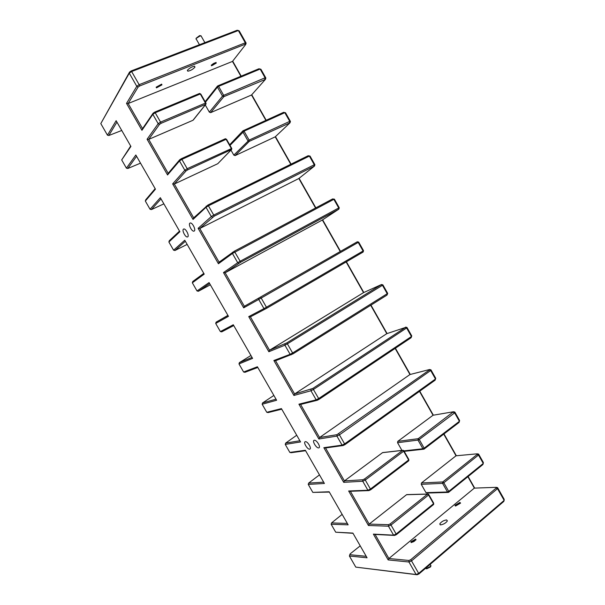 <?xml version="1.0" encoding="UTF-8"?>
<svg xmlns="http://www.w3.org/2000/svg" width="605" height="605" viewBox="0 0 605 605"><rect width="100%" height="100%" fill="white"/><g stroke="black" fill="none" stroke-linecap="round" stroke-linejoin="round"><path stroke-width="0.91" d="M430.76 566.227L430.548 566.908L426.676 568.813M425.565 568.299L426.147 568.692L430.737 566.257L430.541 565.055M411.695 542.284C413.654 541.898 414.962 541.052 415.612 539.743L415.159 539.426L411.453 541.437L411.695 542.284M215.751 63.313L215.887 62.837C214.737 62.731 213.361 63.427 211.773 64.901L212.378 65.408L215.751 63.313M196.201 38.191L199.635 35.604L200.505 35.763M201.291 36.315L200.27 35.808L196.133 38.448L195.982 39.06M216.212 63.124L211.47 65.786L211.311 65.09L216.061 62.421L216.212 63.124M161.943 84.859L156.506 87.861L156.219 87.15L161.664 84.133L161.943 84.859M194.923 67.231C192.806 69.416 190.439 70.74 187.815 71.201L187.497 70.18C189.607 67.994 191.982 66.663 194.621 66.195L194.923 67.231M440.569 524.898L439.759 523.915C441.325 521.744 443.594 520.413 446.566 519.914L447.397 520.897C445.809 523.075 443.533 524.406 440.569 524.898M411.294 542.609L410.803 541.929L415.552 539.093L416.058 539.781L411.294 542.609M455.61 506.014L454.983 505.341L459.944 502.437L460.586 503.11L455.61 506.014M189.841 223.169C188.185 224.41 191.709 231.488 193.819 231.178L194.318 230.981C195.997 229.802 192.488 222.67 190.363 222.965L189.841 223.169M314.305 440.251L314.101 440.304C311.946 441 316.423 448.411 318.684 447.889L318.911 447.829C321.058 447.118 316.528 439.669 314.305 440.251M309.654 449.16L309.866 449.099C311.938 448.434 307.499 441.121 305.359 441.68L305.177 441.733C303.097 442.391 307.484 449.666 309.654 449.16M187.8 236.805C189.418 235.67 185.939 228.667 183.897 228.97L183.413 229.166C181.818 230.354 185.311 237.304 187.338 236.994L187.8 236.805M161.013 198.871L151.416 209.587L163.879 203.862M145.329 201.049L150.048 209.254L160.34 197.699L179.882 231.738L168.886 242.015L173.582 250.19L184.759 240.23L204.218 274.125L192.337 282.815L197.018 290.96L209.073 282.58L228.456 316.339L215.705 323.456L220.364 331.563L233.288 324.764L252.588 358.379L238.975 363.93L243.618 372.007L257.405 366.766L276.621 400.245L262.154 404.253L266.775 412.292L281.416 408.602L300.564 441.945L285.242 444.41L289.848 452.427L305.336 450.264L324.401 483.471L308.24 484.408L312.823 492.394L329.158 491.759L348.14 524.83L331.139 524.255L335.714 532.203L352.881 533.081L367.069 557.795L349.403 556.018L355.778 567.112L416.104 574.508L408.95 562L388.16 559.912L373.383 534.124L393.583 535.153L388.455 526.184L368.445 525.511L348.661 490.995L367.893 490.247L362.743 481.24L343.708 482.344L323.841 447.685L342.09 445.136L336.909 436.092L318.865 438.996L298.915 404.185L316.165 399.829L310.962 390.747L293.917 395.466L273.876 360.504L290.128 354.318L284.902 345.198L268.854 351.739L248.738 316.627L263.969 308.611L258.728 299.437L243.694 307.832L223.487 272.568L237.704 262.691L232.433 253.48L218.42 263.735L198.122 228.319L211.311 216.56L206.018 207.311L193.04 219.441L172.652 183.875L184.805 170.232L179.488 160.938L167.547 174.958L147.075 139.241L158.177 123.685L152.838 114.353L141.941 130.287L126.528 103.387L136.783 86.303L129.281 73.182L100.801 123.594L107.456 135.172L116.137 120.697L130.914 146.433L121.688 159.924L126.422 168.16L135.83 154.993L155.447 189.168L145.329 201.049L145.76 199.741L155.16 188.662M136.571 156.287L127.799 168.493L140.511 163.153M121.688 159.924L130.688 146.039M342.143 514.379L331.548 522.939L347.338 523.423M353.002 533.3L335.714 532.203M329.347 492.092L312.823 492.394M319.47 474.887L308.641 483.092L323.66 482.177M100.801 123.594L129.538 72.093L131.202 70.929L237.168 30.25L238.347 30.515L131.633 71.541L139.142 84.67L245.29 42.796L238.347 30.515L239.209 30.878L246.129 43.114L245.29 42.796L245.093 44.271L139.778 85.918L138.106 87.067L128.169 103.515L142.561 128.631L153.073 113.226L154.744 112.091L199.438 93.503L200.792 94.062L205.957 103.13L205.912 104.196L161.149 123.291L159.47 124.411L148.717 139.377L192.98 120.274L205.639 104.393L205.458 103.062L200.285 93.979L155.205 112.757L160.552 122.097L205.458 103.062L206.086 103.493M232.683 61.15L241.183 76.139M260.937 69.288L265.86 78L265.421 79.376L223.842 96.656L222.519 96.112L217.422 87.135L217.732 85.895L258.948 68.751L260.142 69.046L218.587 86.356L223.691 95.333L265.088 77.788L260.142 69.046L260.937 69.288M251.733 94.758L266.17 120.236M285.53 112.764L290.438 121.439L289.999 122.815L249.252 141.381L247.944 140.859L242.87 131.92L242.938 130.824L283.601 112.333L285.53 112.764L284.811 112.659L244.049 131.164L249.124 140.103L289.734 121.363L284.811 112.659L283.601 112.333M275.457 136.617L291.058 164.136M147.075 139.241L148.717 139.377L168.175 173.332L179.7 159.765L181.387 158.676L225.219 138.802L226.565 139.332L231.7 148.361L231.624 149.48L187.762 169.823L186.068 170.905L174.308 184.033L193.683 217.845L207.908 205.042L308.157 155.727L309.382 156.09L208.43 205.813L213.731 215.077L314.282 164.749L309.382 156.09L310.017 156.06L314.902 164.696L314.471 166.072L214.261 216.136L199.786 228.493L298.847 178.498L314.471 166.072M299.089 178.309L315.84 207.855M198.122 228.319L199.786 228.493L219.078 262.162L234.309 251.204L332.599 198.939L334.406 199.174L339.269 207.772L338.845 209.148L240.631 262.252L225.151 272.764L322.367 219.993L338.845 209.148M322.624 219.827L340.449 251.272M223.487 272.568L225.151 272.764L244.359 306.289L356.95 241.977L358.205 242.401L261.186 298.046L266.434 307.219L363.068 250.992L358.205 242.401L358.689 242.106L363.537 250.674L363.113 252.051L266.888 308.157L250.41 316.846L269.535 350.219L286.762 342.906L381.49 284.531L363.537 292.623L269.535 350.219L268.854 351.739M346.415 261.806L363.809 292.495M381.49 284.531L382.874 284.864L387.699 293.395L386.996 295.089L293.024 353.857L275.562 360.739L294.605 393.968L312.815 388.448L405.335 327.502L386.799 333.657L294.605 393.968L293.917 395.466M370.963 305.117L387.087 333.559M405.577 327.116L406.961 327.441L411.763 335.934L411.113 337.719L319.047 399.353L317.285 400.26L300.602 404.442L319.569 437.528L336.97 434.677L429.376 370.003L429.565 369.526L409.963 374.533L319.569 437.528L318.865 438.996M395.405 348.238L410.266 374.457M429.565 369.526L430.949 369.844L435.729 378.299L435.479 379.002L430.684 370.517L339.428 434.844L344.608 443.896L435.479 379.002L435.131 380.174L344.956 444.645L343.171 445.522L325.543 447.957L344.419 480.907L362.773 479.78L364.565 478.933L402.605 450.385L403.822 450.725L408.806 459.482L408.594 460.904L370.744 489.74L368.952 490.579L350.371 491.29L369.171 524.096L388.463 524.686L390.27 523.87L427.508 494.134L428.711 494.444L433.672 503.163L433.475 504.6L396.426 534.631L394.611 535.44L375.092 534.434L388.894 558.513L474.343 488.114L467.884 476.71M419.741 391.178L433.354 415.189M453.463 411.755L454.831 412.065L459.596 420.49L459.422 421.314L454.642 412.867L419.227 439.487L424.158 448.161L459.422 421.314L459.051 422.456L423.969 449.167L422.91 448.751L417.979 440.085L418.191 438.693L453.463 411.755L433.044 415.242L397.765 441.378L418.191 438.693L419.227 439.487L417.979 440.085L397.561 442.724L397.765 441.378M443.979 433.936L456.352 455.762M477.254 453.818L478.615 454.113L483.365 462.507L483.259 463.46L478.495 455.043L443.828 482.782L448.736 491.419L483.259 463.46L482.873 464.564L448.471 492.409L447.481 491.994L442.573 483.357L442.769 481.943L477.163 454.468L477.254 453.818L456.026 455.792L421.451 482.979L442.769 481.943L443.828 482.782L442.573 483.357L421.254 484.34L421.451 482.979M468.119 476.521L474.683 488.106M388.16 559.912L388.894 558.513L408.935 560.472L410.757 559.686L496.168 488.061L497.514 488.658L497.575 487.63L504.199 499.337L504.154 500.395L497.514 488.658L411.521 560.888L418.683 573.404L504.154 500.395L503.753 501.469L418.925 573.971L417.102 574.75L355.778 567.112M360.209 545.854L350.144 553.877L349.803 554.702L366.214 556.305M116.939 122.097L108.832 135.505L121.749 130.476M209.602 283.511L198.372 291.27L210.343 284.796M192.337 282.815L192.761 281.499L203.794 273.392M257.798 367.454L244.957 372.309L243.618 372.007M250.931 355.498L239.383 362.614L252.035 357.419M185.364 241.274L174.943 250.508L187.164 244.412M168.886 242.015L169.302 240.699L179.526 231.118M233.749 325.566L221.71 331.873L220.364 331.563M227.904 315.387L216.121 322.14L227.964 315.492M305.593 450.717L291.179 452.706L289.848 452.427M296.715 435.245L285.651 443.094L299.883 440.758M281.748 409.169L268.113 412.587L266.775 412.292M273.868 395.451L262.562 402.938L276.009 399.171M238.975 363.93L239.383 362.614M262.154 404.253L262.562 402.938M285.242 444.41L285.651 443.094M349.803 554.702L349.403 556.018M331.548 522.939L331.139 524.255M308.24 484.408L308.641 483.092M107.456 135.172L108.832 135.505M126.422 168.16L127.799 168.493M151.416 209.587L150.048 209.254M174.943 250.508L173.582 250.19M216.121 322.14L215.705 323.456M197.018 290.96L198.372 291.27M417.102 574.75L416.104 574.508L418.683 573.404L418.925 573.971M131.202 70.929L131.633 71.541L129.281 73.182L129.538 72.093M403.55 450.755L403.641 451.201L365.276 480.037L370.434 489.052L408.64 459.974L403.641 451.201L402.605 450.385L382.549 452.653L344.419 480.907L343.708 482.344M428.469 494.451L428.567 494.988L391.011 525.034L396.146 534.011L433.543 503.723L428.567 494.988L427.508 494.134L406.537 494.708L369.171 524.096L368.445 525.511M172.652 183.875L174.308 184.033L217.755 163.713L231.397 149.639L231.246 148.361L226.096 139.316L181.878 159.387L187.202 168.689L231.518 148.543M315.568 207.999L298.847 178.498M356.95 241.977L244.359 306.289L243.694 307.832M340.184 251.415L322.367 219.993M363.537 292.623L346.158 261.965M386.799 333.657L370.706 305.275M231.624 149.48L217.755 163.713M290.786 164.273L275.23 136.836L289.999 122.815M235.08 155.614L233.817 155.114L249.124 140.103L249.252 141.381L235.08 155.614L275.23 136.836M233.817 155.114L230.981 150.138M265.898 120.357L251.521 95L265.421 79.376M210.631 112.651L209.345 112.137L222.519 96.112L223.691 95.333L223.842 96.656L210.631 112.651L251.521 95M209.345 112.137L205.276 104.99M240.896 76.26L232.479 61.415L128.169 103.515L126.528 103.387M409.963 374.533L395.156 348.404M406.537 494.708L407.226 494.595M447.972 492.425L426.948 493.045L425.98 492.644L421.254 484.34M456.026 455.792L443.745 434.125M401.932 450.4L397.561 442.724M433.044 415.242L419.499 391.352M382.549 452.653L383.154 452.525M232.479 61.415L245.69 44.49L245.093 44.271M496.168 488.061L496.213 487.335L474.343 488.114M312.815 388.448L318.669 398.544L411.445 336.509L406.62 327.986L313.466 389.446L310.962 390.747L311.053 389.37M435.729 378.299L435.131 380.174M386.996 295.089L387.306 293.841L382.466 285.28L287.383 343.844L292.608 352.987L387.699 293.395M308.157 155.727L310.017 156.06M234.309 251.204L240.14 261.254L338.724 207.961L333.847 199.332L232.433 253.48L232.592 252.224M314.033 166.118L314.282 164.749L314.902 164.696M338.452 209.285L338.724 207.961L339.269 207.772M334.406 199.174L332.599 198.939M362.773 252.277L363.537 250.674M382.874 284.864L382.466 285.28L381.195 284.826M430.949 369.844L430.684 370.517L429.376 370.003M338.747 433.793L339.428 434.844L336.909 436.092L336.97 434.677M343.171 445.522L342.09 445.136L344.608 443.896L344.956 444.645M286.762 342.906L287.383 343.844L284.902 345.198L285.015 343.859M291.27 354.795L290.128 354.318L292.608 352.987L293.024 353.857M265.149 309.132L263.969 308.611L266.434 307.219L266.888 308.157M260.596 297.153L261.186 298.046L258.728 299.437L258.864 298.144M238.907 263.266L237.704 262.691L240.14 261.254L240.631 262.252M212.552 217.187L211.311 216.56L213.731 215.077L214.261 216.136M207.908 205.042L208.43 205.813L206.018 207.311L206.207 206.101M390.27 523.87L391.011 525.034L388.455 526.184L388.463 524.686M394.611 535.44L393.583 535.153L396.146 534.011L396.426 534.631M368.952 490.579L367.893 490.247L370.434 489.052L370.744 489.74M364.565 478.933L365.276 480.037L362.743 481.24L362.773 479.78M317.285 400.26L316.165 399.829L318.669 398.544L319.047 399.353M181.387 158.676L181.878 159.387L179.488 160.938L179.7 159.765M186.068 170.905L184.805 170.232L187.202 168.689L187.762 169.823M159.47 124.411L158.177 123.685L160.552 122.097L161.149 123.291M154.744 112.091L155.205 112.757L152.838 114.353L153.073 113.226M264.877 79.225L265.088 77.788L265.86 78M289.508 122.762L289.734 121.363L290.438 121.439M411.113 337.719L411.763 335.934M406.961 327.441L406.62 327.986L405.335 327.502M454.831 412.065L454.642 412.867L453.319 412.323M478.615 454.113L478.495 455.043L477.163 454.468M410.757 559.686L411.521 560.888L408.95 562L408.935 560.472M138.106 87.067L136.783 86.303L139.142 84.67L139.778 85.918M250.41 316.846L248.738 316.627M358.689 242.106L357.298 241.773M219.078 262.162L218.42 263.735M245.69 44.49L246.129 43.114M142.561 128.631L141.941 130.287M193.04 219.441L193.683 217.845M168.175 173.332L167.547 174.958M497.575 487.63L496.213 487.335M373.383 534.124L375.092 534.434M325.543 447.957L323.841 447.685M348.661 490.995L350.371 491.29M300.602 404.442L298.915 404.185M273.876 360.504L275.562 360.739M243.165 130.665L244.049 131.164L230.013 145.397M217.732 85.895L218.587 86.356L217.422 87.135L205.45 102.237M425.98 492.644L447.481 491.994L448.736 491.419L448.653 492.304M403.316 450.944L403.754 450.899M403.913 450.876L422.91 448.751L424.158 448.161L424.097 449.091M199.438 93.503L200.285 93.979L199.816 93.442M200.792 94.062L200.285 93.979M225.219 138.802L226.096 139.316L225.68 138.734M226.565 139.332L226.096 139.316M433.672 503.163L433.475 504.6M408.806 459.482L408.594 460.904M430.548 566.908L430.737 566.257M430.972 565.811L430.155 564.374M199.635 35.604L200.27 35.808M204.883 42.645L200.966 35.733M199.453 44.725L196.338 39.242M156.506 87.861L156.158 87.249M187.815 71.201L187.361 70.407M439.759 523.915L440.304 524.875M454.983 505.341L455.353 505.992M194.417 230.876L193.819 231.178M187.883 236.714L187.338 236.994M427.69 494.028L406.711 494.61M423.5 449.22L404.185 451.36M382.67 452.578L402.733 450.309M229.666 144.776L242.938 130.824M193.245 120.077L205.912 104.196M205.133 101.685L217.414 86.144M231.246 148.361L231.844 148.762M433.543 503.723L433.785 504.124M428.567 494.988L428.408 494.103M403.641 451.201L403.474 450.354M408.64 459.974L408.935 460.352"/></g></svg>
